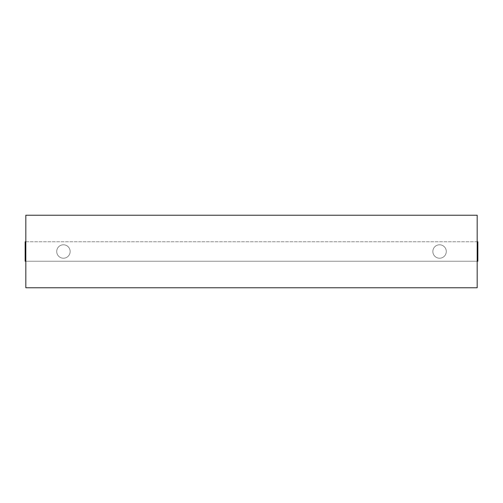 <?xml version="1.0" encoding="UTF-8"?>
<svg xmlns="http://www.w3.org/2000/svg" width="503" height="503" viewBox="0 0 503 503"><rect width="100%" height="100%" fill="white"/><g stroke="black" fill="none" stroke-linecap="round" stroke-linejoin="round"><path stroke-width="0.38" stroke-dasharray="2.52 1.89" d="M477.85 241.761L477.85 261.239L25.15 261.239L25.15 241.761L477.85 241.761M446.28 251.5A6.715 6.715 0 0 0 436.208 245.684A6.715 6.715 0 0 0 436.208 257.316A6.715 6.715 0 0 0 446.28 251.5A6.715 6.715 0 0 1 436.208 257.316A6.715 6.715 0 0 1 436.208 245.684A6.715 6.715 0 0 1 446.28 251.5M70.15 251.5A6.715 6.715 0 0 0 60.077 245.684A6.715 6.715 0 0 0 60.077 257.316A6.715 6.715 0 0 0 70.15 251.5A6.715 6.715 0 0 1 60.077 257.316A6.715 6.715 0 0 1 60.077 245.684A6.715 6.715 0 0 1 70.15 251.5M477.177 261.239L25.823 261.239M477.177 241.761L25.823 241.761M25.823 215.227L25.823 287.773L477.177 287.773L477.177 215.227L25.823 215.227"/><path stroke-width="0.75" d="M477.177 241.761L477.85 241.761L477.85 261.239L477.177 261.239M25.823 261.239L25.15 261.239L25.15 241.761L25.823 241.761M25.823 215.227L25.823 287.773L477.177 287.773L477.177 215.227L25.823 215.227"/></g></svg>
